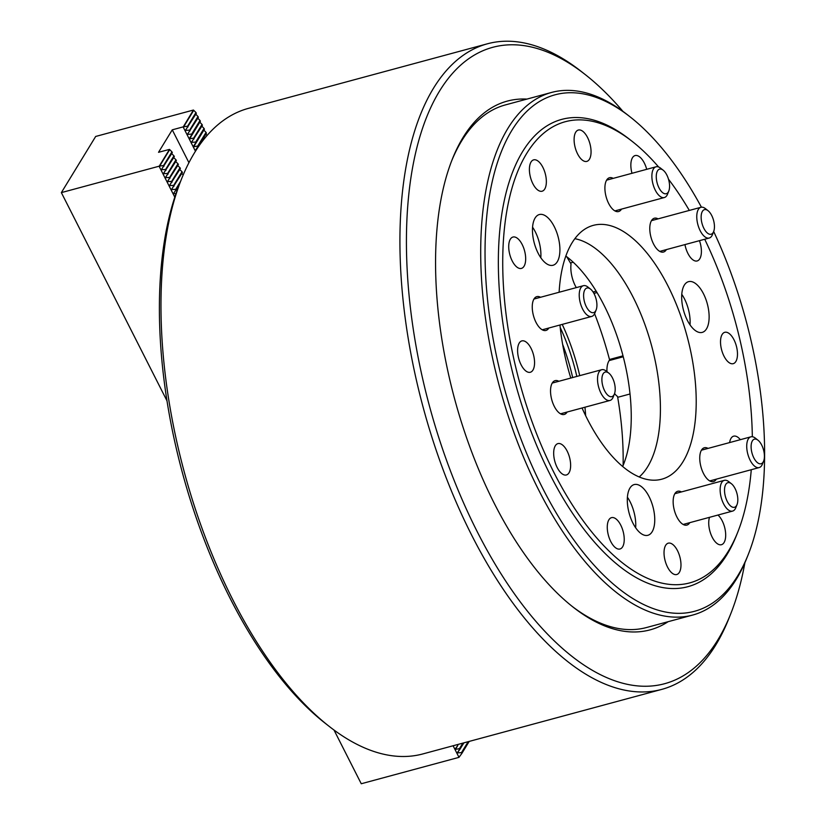 <?xml version="1.0" encoding="UTF-8"?>
<svg xmlns="http://www.w3.org/2000/svg" width="825" height="825" viewBox="0 0 825 825"><rect width="100%" height="100%" fill="white"/><g stroke="black" fill="none" stroke-linecap="round" stroke-linejoin="round"><path stroke-width="1.24" d="M593.907 293.391L597.011 292.555M617.708 397.31L630.032 393.979M701.415 207.188A267.486 125.503 74.9 0 0 630.094 116.861A267.486 125.503 74.9 0 0 492.742 179.396A267.486 125.503 74.9 0 0 542.458 487.823A267.486 125.503 74.9 0 0 748.306 554.39L747.058 557.525A270.672 126.998 -105.1 0 1 692.711 615.048L646.553 627.516A270.672 126.998 -105.1 0 1 571.952 606.21M668.137 621.689A273.859 128.494 -105.1 0 1 573.282 607.262A273.859 128.494 -105.1 0 1 494.34 503.498A273.859 128.494 -105.1 0 1 452.265 159.318A273.859 128.494 -105.1 0 1 526.938 99.093M744.882 562.743A329.577 154.636 -105.1 0 1 730.816 613.614A329.577 154.636 -105.1 0 1 477.18 531.589A329.577 154.636 -105.1 0 1 415.924 151.553A329.577 154.636 -105.1 0 1 585.162 74.508A329.577 154.636 -105.1 0 1 622.927 111.375M730.816 613.614L728.949 618.307A334.362 156.874 -105.1 0 1 661.815 689.37A334.362 156.874 -105.1 0 1 471.642 535.095A334.362 156.874 -105.1 0 1 487.4 43.797A334.362 156.874 -105.1 0 1 581.182 71.383L585.162 74.508M661.815 689.37L422.916 753.916A334.362 156.874 -105.1 0 1 329.123 726.33A334.362 156.874 -105.1 0 1 232.743 599.631A334.362 156.874 -105.1 0 1 181.356 179.407A334.362 156.874 -105.1 0 1 248.5 108.343L487.4 43.797M329.123 726.33L325.143 723.216A329.577 154.636 -105.1 0 1 230.134 598.331A329.577 154.636 -105.1 0 1 179.489 184.109L181.356 179.407M573.2 262.206L570.415 262.948M623.009 355.833L609.489 359.494M451.646 160.896A270.672 126.998 -105.1 0 1 505.364 104.919L551.512 92.452A270.672 126.998 -105.1 0 1 627.443 114.778L630.094 116.861M560.227 327.546A119.408 56.028 -105.1 0 1 576.83 376.427M572.674 377.551A116.232 54.533 74.9 0 0 562.64 344.365M576.293 287.616A20.697 9.714 -105.1 0 1 575.273 285.749A20.697 9.714 -105.1 0 1 571.034 264.031A204.6 95.989 74.9 0 0 566.703 256.709M606.942 371.642A20.697 9.714 -105.1 0 1 609.603 359.948A204.6 95.989 74.9 0 0 594.598 313.717M623.112 465.486A204.6 95.989 74.9 0 0 617.564 396.526A20.697 9.714 -105.1 0 1 614.573 393.556M585.647 415.697A125.782 59.018 74.9 0 0 584.956 407.22M579.727 375.643A125.782 59.018 74.9 0 0 562.227 324.4M179.004 185.347L173.467 193.586L175.962 193.638M174.787 197.154L159.091 166.217L163.608 165.485L171.94 151.841L172.322 152.604L161.37 169.723L165.619 169.465L173.951 155.822L174.343 156.585L163.381 173.704L167.64 173.436L175.972 159.792L176.364 160.566L165.402 177.684L169.651 177.416L177.994 163.773L178.375 164.536L167.423 181.655L171.672 181.387L180.005 167.753L180.397 168.517L169.434 185.635L173.693 185.367L182.026 171.724L182.418 172.487L171.456 189.606L175.704 189.338L180.593 181.356M175.704 189.338L176.096 190.111M173.693 185.367L174.075 186.13M195.463 151.233L183.119 126.895L187.626 126.163L195.958 112.53L196.35 113.293L185.388 130.412L189.647 130.144L197.979 116.5L198.371 117.263L187.409 134.382L191.658 134.114L200.001 120.481L200.382 121.244L189.657 138.817L193.679 138.095L202.012 124.451L202.403 125.214L191.441 142.343L195.7 142.075L204.033 128.432L204.425 129.195L193.689 146.778L197.711 146.046L206.054 132.402L206.436 133.176L195.783 150.738M197.711 146.046L198.103 146.809M171.672 181.387L172.064 182.15M195.7 142.075L196.082 142.838M169.651 177.416L170.043 178.179M193.679 138.095L194.071 138.858M167.64 173.436L168.022 174.199M191.658 134.114L192.05 134.888M165.619 169.465L166.011 170.228M189.647 130.144L190.028 130.907M163.608 165.485L163.989 166.248M187.626 126.163L188.017 126.937M159.091 166.217L61.359 192.617L166.97 400.785M61.359 192.617L95.679 136.455L193.411 110.045L183.305 126.782M183.119 126.895L172.26 129.834L158.534 152.305L169.476 149.407L159.277 166.093M172.26 129.834L188.935 162.7M195.958 112.53L193.504 110.096M197.979 116.5L195.494 113.881M200.001 120.481L197.505 117.862M202.012 124.451L199.526 121.832M204.033 128.432L201.537 125.812M206.054 132.402L203.558 129.793M207.106 135.465L205.58 133.763M173.467 193.586L178.984 185.408M171.456 189.606L181.552 173.085M169.434 185.635L179.53 169.104M167.423 181.655L177.519 165.134M165.402 177.684L175.498 161.153M163.381 173.704L173.487 157.173M161.37 169.723L171.466 153.203M171.94 151.841L169.476 149.407M173.951 155.822L171.703 153.656M175.972 159.792L173.714 157.637M177.994 163.773L175.735 161.618M180.005 167.753L177.746 165.588M182.026 171.724L179.767 169.568M183.212 174.91L181.789 173.539M195.473 150.294L205.807 134.227M193.463 146.314L203.796 130.247M191.441 142.343L201.774 126.266M189.43 138.363L199.753 122.296M187.409 134.382L197.742 118.315M185.388 130.412L195.721 114.345M456.328 744.882L457.524 744.562M457.452 744.686L457.834 745.449L455.441 749.389L459.463 748.657L462.846 743.129M455.214 748.925L457.834 745.449M459.463 748.657L459.855 749.43L457.225 752.905L461.484 752.637L468.177 741.685M463.877 742.851L459.855 749.43M461.484 752.637L461.866 753.4L458.989 757.35L453.111 745.759M469.198 741.407L461.866 753.4M458.989 757.35L361.257 783.75L334.012 730.042M459.999 755.875L459.247 756.876M457.225 752.905L463.887 742.84M677.5 550.667A16.242 7.621 74.9 0 0 668.271 543.17A16.242 7.621 74.9 0 0 667.507 567.033A16.242 7.621 74.9 0 0 676.737 574.53A16.242 7.621 74.9 0 0 677.5 550.667M620.751 525.133A16.242 7.621 74.9 0 0 611.521 517.646A16.242 7.621 74.9 0 0 610.748 541.509A16.242 7.621 74.9 0 0 619.988 548.996A16.242 7.621 74.9 0 0 620.751 525.133M567.157 451.1A16.242 7.621 74.9 0 0 557.927 443.603A16.242 7.621 74.9 0 0 557.153 467.466A16.242 7.621 74.9 0 0 566.393 474.963A16.242 7.621 74.9 0 0 567.157 451.1M531.083 348.397A16.242 7.621 74.9 0 0 521.854 340.9A16.242 7.621 74.9 0 0 521.08 364.763A16.242 7.621 74.9 0 0 530.32 372.261A16.242 7.621 74.9 0 0 531.083 348.397M522.194 244.54A16.242 7.621 74.9 0 0 512.964 237.043A16.242 7.621 74.9 0 0 512.191 260.906A16.242 7.621 74.9 0 0 521.431 268.403A16.242 7.621 74.9 0 0 522.194 244.54M542.881 167.362A16.242 7.621 74.9 0 0 533.641 159.864A16.242 7.621 74.9 0 0 532.878 183.727A16.242 7.621 74.9 0 0 542.107 191.214A16.242 7.621 74.9 0 0 542.881 167.362M587.575 137.538A16.242 7.621 74.9 0 0 578.346 130.041A16.242 7.621 74.9 0 0 577.583 153.904A16.242 7.621 74.9 0 0 586.812 161.401A16.242 7.621 74.9 0 0 587.575 137.538M646.707 169.321A16.242 7.621 74.9 0 0 644.335 163.061A16.242 7.621 74.9 0 0 635.095 155.564A16.242 7.621 74.9 0 0 631.991 173.291M684.956 244.592A16.242 7.621 74.9 0 0 687.926 253.471A16.242 7.621 74.9 0 0 697.156 260.958A16.242 7.621 74.9 0 0 699.456 240.673M734.002 339.807A16.242 7.621 74.9 0 0 724.762 332.31A16.242 7.621 74.9 0 0 723.999 356.173A16.242 7.621 74.9 0 0 733.229 363.67A16.242 7.621 74.9 0 0 734.002 339.807M740.355 439.673A16.242 7.621 74.9 0 0 733.652 436.167A16.242 7.621 74.9 0 0 729.62 442.571M709.521 517.327A16.242 7.621 74.9 0 0 712.202 537.209A16.242 7.621 74.9 0 0 721.442 544.706A16.242 7.621 74.9 0 0 722.205 520.843A16.242 7.621 74.9 0 0 717.956 515.048M567.136 412.026A17.511 8.219 -105.1 0 1 564.248 414.459A17.511 8.219 -105.1 0 1 554.287 406.374A17.511 8.219 -105.1 0 1 555.112 380.645A17.511 8.219 -105.1 0 1 558.834 381.284M548.852 328.01A17.511 8.219 -105.1 0 1 545.964 330.443A17.511 8.219 -105.1 0 1 536.002 322.358A17.511 8.219 -105.1 0 1 536.827 296.629A17.511 8.219 -105.1 0 1 540.55 297.268M621.503 209.107A17.511 8.219 -105.1 0 1 618.616 211.54A17.511 8.219 -105.1 0 1 608.654 203.455A17.511 8.219 -105.1 0 1 609.479 177.726A17.511 8.219 -105.1 0 1 613.202 178.365M666.383 249.604A17.511 8.219 -105.1 0 1 663.496 252.037A17.511 8.219 -105.1 0 1 653.534 243.953A17.511 8.219 -105.1 0 1 654.359 218.223A17.511 8.219 -105.1 0 1 658.082 218.862M716.347 479.139A17.511 8.219 -105.1 0 1 713.46 481.573A17.511 8.219 -105.1 0 1 703.498 473.488A17.511 8.219 -105.1 0 1 704.323 447.758A17.511 8.219 -105.1 0 1 708.046 448.398M689.762 522.668A17.511 8.219 -105.1 0 1 686.864 525.092A17.511 8.219 -105.1 0 1 676.902 517.017A17.511 8.219 -105.1 0 1 677.727 491.277A17.511 8.219 -105.1 0 1 681.45 491.927M703.488 293.772A26.266 12.323 74.9 0 0 688.545 281.655A26.266 12.323 74.9 0 0 687.308 320.255A26.266 12.323 74.9 0 0 702.25 332.382A26.266 12.323 74.9 0 0 703.488 293.772M690.02 324.854A26.266 12.323 74.9 0 0 684.492 298.908A26.266 12.323 74.9 0 0 681.77 294.319M649.12 496.691A26.266 12.323 74.9 0 0 634.178 484.574A26.266 12.323 74.9 0 0 632.94 523.174A26.266 12.323 74.9 0 0 647.883 535.291A26.266 12.323 74.9 0 0 649.12 496.691M635.652 527.773A26.266 12.323 74.9 0 0 630.125 501.827A26.266 12.323 74.9 0 0 627.413 497.238M554.276 226.658A26.266 12.323 74.9 0 0 539.333 214.541A26.266 12.323 74.9 0 0 538.096 253.141A26.266 12.323 74.9 0 0 553.039 265.258A26.266 12.323 74.9 0 0 554.276 226.658M540.808 257.73A26.266 12.323 74.9 0 0 535.281 231.794A26.266 12.323 74.9 0 0 532.568 227.205M748.306 554.39A267.486 125.503 74.9 0 0 713.677 231.505A12.736 5.981 74.9 0 0 713.47 220.038A12.736 5.981 74.9 0 0 708.046 210.684A12.736 5.981 74.9 0 0 702.054 212.015A12.736 5.981 74.9 0 0 702.116 223.812A12.736 5.981 74.9 0 0 707.994 233.496A12.736 5.981 74.9 0 0 713.677 231.516L712.429 234.651A15.922 7.466 -105.1 0 1 709.232 238.033A15.922 7.466 -105.1 0 1 697.981 225.019A15.922 7.466 -105.1 0 1 700.93 207.292A15.922 7.466 -105.1 0 1 705.396 208.601L708.046 210.684M692.711 615.048A270.672 126.998 -105.1 0 1 538.756 490.163A270.672 126.998 -105.1 0 1 551.512 92.452M582.048 408.004A131.453 61.679 74.9 0 0 587.06 418.533A131.453 61.679 74.9 0 0 657.793 479.975A131.453 61.679 74.9 0 0 668.023 286.038A131.453 61.679 74.9 0 0 589.38 226.731A131.453 61.679 74.9 0 0 559.123 292.256M559.958 325.009A131.453 61.679 74.9 0 0 570.807 378.056M639.22 476.963A126.576 59.39 74.9 0 0 633.26 297.474A126.576 59.39 74.9 0 0 574.839 238.683M622.679 466.496A126.576 59.39 74.9 0 0 604.086 305.363A126.576 59.39 74.9 0 0 565.826 256.059M658.628 167.001A238.827 112.056 74.9 0 0 632.239 141.426A238.827 112.056 74.9 0 0 509.603 197.257A238.827 112.056 74.9 0 0 553.998 472.642A238.827 112.056 74.9 0 0 737.787 532.084A238.827 112.056 74.9 0 0 751.266 469.714M752.328 436.734A238.827 112.056 74.9 0 0 704.715 239.25M632.239 141.426L629.588 139.353A242.014 113.551 74.9 0 0 505.323 195.927A242.014 113.551 74.9 0 0 550.296 474.983A242.014 113.551 74.9 0 0 736.539 535.219L737.787 532.084M689.329 210.427A238.827 112.056 74.9 0 0 668.498 179.2M761.227 463.712A12.736 5.981 74.9 0 0 763.641 461.051A12.736 5.981 74.9 0 0 758.01 440.22A12.736 5.981 74.9 0 0 754.287 439.209A12.736 5.981 74.9 0 0 752.08 453.348A12.736 5.981 74.9 0 0 761.227 463.712M763.641 461.051L762.393 464.186A15.922 7.466 -105.1 0 1 759.382 467.507A15.922 7.466 -105.1 0 1 759.196 467.569A15.922 7.466 -105.1 0 1 747.883 454.348A15.922 7.466 -105.1 0 1 750.698 436.879A15.922 7.466 -105.1 0 1 750.894 436.827A15.922 7.466 -105.1 0 1 755.36 438.137L758.01 440.22M731.332 506.54A12.736 5.981 74.9 0 0 737.045 504.57A12.736 5.981 74.9 0 0 731.414 483.739A12.736 5.981 74.9 0 0 731.002 483.429A12.736 5.981 74.9 0 0 724.515 490.493A12.736 5.981 74.9 0 0 731.332 506.54M737.045 504.57L735.797 507.705A15.922 7.466 -105.1 0 1 732.6 511.088A15.922 7.466 -105.1 0 1 728.661 510.159A15.922 7.466 -105.1 0 1 720.442 493.824A15.922 7.466 -105.1 0 1 724.298 480.346A15.922 7.466 -105.1 0 1 728.238 481.274A15.922 7.466 -105.1 0 1 728.764 481.666L731.414 483.739M584.409 290.668A12.736 5.981 74.9 0 0 587.08 308.086A12.736 5.981 74.9 0 0 596.104 310.004A12.736 5.981 74.9 0 0 596.145 309.922A12.736 5.981 74.9 0 0 590.514 289.09A12.736 5.981 74.9 0 0 584.409 290.668M594.938 312.953A15.922 7.466 -105.1 0 1 594.897 313.057A15.922 7.466 -105.1 0 1 594.856 313.149A15.922 7.466 -105.1 0 1 591.7 316.439A15.922 7.466 -105.1 0 1 581.728 307.117A15.922 7.466 -105.1 0 1 580.233 288.977A15.922 7.466 -105.1 0 1 583.388 285.698A15.922 7.466 -105.1 0 1 587.864 287.007L590.514 289.09M666.095 173.673A12.736 5.981 74.9 0 0 663.166 170.187A12.736 5.981 74.9 0 0 656.494 173.786A12.736 5.981 74.9 0 0 659.732 189.183A12.736 5.981 74.9 0 0 668.797 191.018A12.736 5.981 74.9 0 0 666.095 173.673M668.797 191.018L667.549 194.153A15.922 7.466 -105.1 0 1 664.352 197.536A15.922 7.466 -105.1 0 1 656.226 191.864A15.922 7.466 -105.1 0 1 651.874 176.354A15.922 7.466 -105.1 0 1 656.05 166.794A15.922 7.466 -105.1 0 1 660.516 168.104L663.166 170.187M601.889 379.851A12.736 5.981 74.9 0 0 607.025 394.381A12.736 5.981 74.9 0 0 614.429 393.938A12.736 5.981 74.9 0 0 615.202 388.843A12.736 5.981 74.9 0 0 608.798 373.106A12.736 5.981 74.9 0 0 601.889 379.851M614.429 393.938L613.181 397.073A15.922 7.466 -105.1 0 1 609.984 400.455A15.922 7.466 -105.1 0 1 597.517 379.469A15.922 7.466 -105.1 0 1 601.683 369.713A15.922 7.466 -105.1 0 1 606.148 371.023L608.798 373.106M183.604 126.895L193.71 110.364M159.586 166.207L169.682 149.686M596.176 291.173L593.092 292.009M623.257 356.771L609.139 360.587M750.894 436.827L701.436 450.192M759.196 467.569L709.737 480.934M732.6 511.088L683.152 524.452M724.298 480.346L674.84 493.711M700.93 207.292L651.472 220.646M709.232 238.033L659.773 251.388M591.7 316.439L542.242 329.794M583.388 285.698L533.94 299.052M596.145 309.922L594.897 313.057M656.05 166.794L606.592 180.159M664.352 197.536L614.893 210.901M609.984 400.455L560.526 413.81M601.683 369.713L552.224 383.078"/></g></svg>
